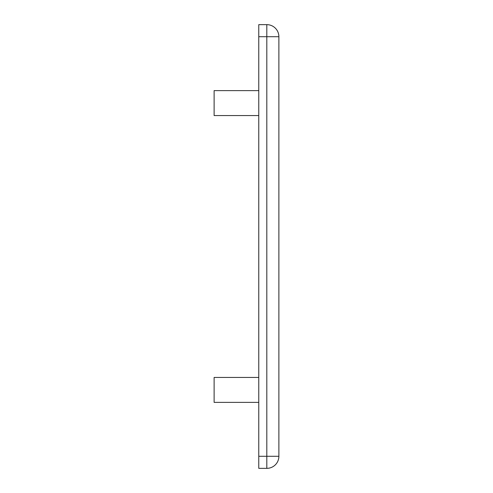 <?xml version="1.0" encoding="UTF-8"?>
<svg xmlns="http://www.w3.org/2000/svg" width="493" height="493" viewBox="0 0 493 493"><rect width="100%" height="100%" fill="white"/><g stroke="black" fill="none" stroke-linecap="round" stroke-linejoin="round"><path stroke-width="0.37" stroke-dasharray="2.46 1.85" d="M258.77 103.092L258.77 90.62L258.77 103.092M214.116 115.559L214.116 90.62L214.116 103.092L214.116 90.62L258.77 90.62M258.77 389.908L258.77 402.38L258.77 389.908M258.77 402.38L214.116 402.38L214.116 377.441M266.812 24.65L266.812 36.716L278.884 36.716A12.066 12.066 0 0 0 266.812 24.65A12.066 12.066 0 0 1 278.884 36.716L278.884 456.284A12.066 12.066 0 0 1 266.812 468.35L258.77 468.35L258.77 24.65M278.884 456.284L266.812 456.284L266.812 36.716L258.77 36.716M266.812 468.35L266.812 456.284L258.77 456.284"/><path stroke-width="0.74" d="M258.77 90.62L214.116 90.62L214.116 115.559L258.77 115.559L214.116 115.559M214.116 377.441L258.77 377.441L214.116 377.441L214.116 402.38L258.77 402.38M258.77 456.284L258.77 468.35L266.812 468.35L266.812 456.284L258.77 456.284L258.77 36.716L266.812 36.716L266.812 24.65L258.77 24.65L258.77 36.716M278.884 36.716L266.812 36.716L266.812 456.284L278.884 456.284A12.066 12.066 0 0 1 266.812 468.35A12.066 12.066 0 0 0 278.884 456.284L278.884 36.716A12.066 12.066 0 0 0 266.812 24.65L258.77 24.65"/></g></svg>
